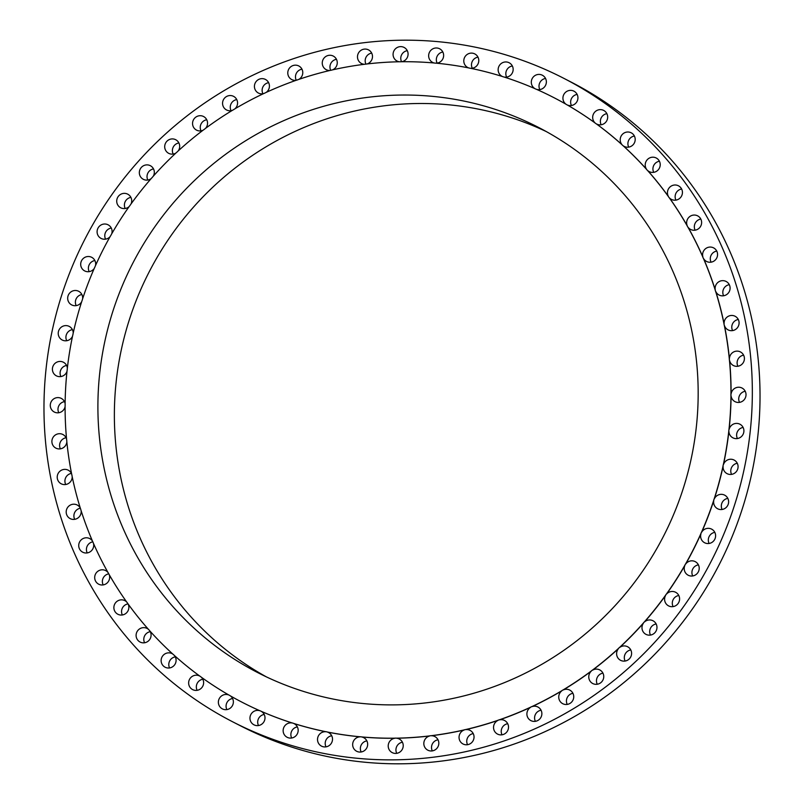 <?xml version="1.0" encoding="UTF-8"?>
<svg xmlns="http://www.w3.org/2000/svg" width="804" height="804" viewBox="0 0 804 804"><rect width="100%" height="100%" fill="white"/><g stroke="black" fill="none" stroke-linecap="round" stroke-linejoin="round"><path stroke-width="1.21" d="M111.726 233.803A7.658 7.457 -62.8 0 0 108.088 224.808A7.658 7.457 -62.8 0 0 97.093 231.552A7.658 7.457 -62.8 0 0 110.078 236.688M111.284 228.045A7.658 7.457 -62.8 0 0 105.585 239.15M110.48 235.974A7.658 7.457 -62.8 0 0 111.314 234.517A340.132 331.007 -62.8 0 1 129.595 205.945A7.658 7.457 -62.8 0 0 130.57 204.588A340.132 331.007 -62.8 0 1 151.654 178.046A7.658 7.457 -62.8 0 0 152.76 176.79A340.132 331.007 -62.8 0 1 176.408 152.579A7.658 7.457 -62.8 0 0 177.634 151.443A340.132 331.007 -62.8 0 1 203.593 129.826A7.658 7.457 -62.8 0 0 204.93 128.821A340.132 331.007 -62.8 0 1 232.909 110.027A7.658 7.457 -62.8 0 0 234.336 109.173A340.132 331.007 -62.8 0 1 264.034 93.405A7.658 7.457 -62.8 0 0 265.531 92.701A340.132 331.007 -62.8 0 1 296.626 80.139A7.658 7.457 -62.8 0 0 298.183 79.606A340.132 331.007 -62.8 0 1 330.323 70.38A7.658 7.457 -62.8 0 0 331.931 70.008A340.132 331.007 -62.8 0 1 364.775 64.24A7.658 7.457 -62.8 0 0 366.403 64.039A340.132 331.007 -62.8 0 1 399.578 61.767A7.658 7.457 -62.8 0 0 401.216 61.737A340.132 331.007 -62.8 0 1 408.251 61.727A340.132 331.007 -62.8 0 1 434.371 63.003A7.658 7.457 -62.8 0 0 435.999 63.154A340.132 331.007 -62.8 0 1 468.762 67.928A7.658 7.457 -62.8 0 0 470.37 68.25A340.132 331.007 -62.8 0 1 502.389 76.501A7.658 7.457 -62.8 0 0 503.937 76.983A340.132 331.007 -62.8 0 1 534.861 88.611A7.658 7.457 -62.8 0 0 536.358 89.264A340.132 331.007 -62.8 0 1 553.343 97.364A340.132 331.007 -62.8 0 1 565.835 104.128A7.658 7.457 -62.8 0 0 567.252 104.942A340.132 331.007 -62.8 0 1 594.97 122.891A7.658 7.457 -62.8 0 0 596.297 123.846A340.132 331.007 -62.8 0 1 621.954 144.69A7.658 7.457 -62.8 0 0 623.16 145.785A340.132 331.007 -62.8 0 1 646.476 169.282A7.658 7.457 -62.8 0 0 647.572 170.508A340.132 331.007 -62.8 0 1 668.285 196.407A7.658 7.457 -62.8 0 0 669.24 197.734A340.132 331.007 -62.8 0 1 687.129 225.753A7.658 7.457 -62.8 0 0 687.943 227.19A340.132 331.007 -62.8 0 1 702.807 257.019A7.658 7.457 -62.8 0 0 703.46 258.526A340.132 331.007 -62.8 0 1 715.148 289.842A7.658 7.457 -62.8 0 0 715.64 291.42A340.132 331.007 -62.8 0 1 724.002 323.881A7.658 7.457 -62.8 0 0 724.334 325.499A340.132 331.007 -62.8 0 1 729.298 358.745A7.658 7.457 -62.8 0 0 729.459 360.403A340.132 331.007 -62.8 0 1 730.957 394.06A7.658 7.457 -62.8 0 0 730.947 395.729A340.132 331.007 -62.8 0 1 728.977 429.447A7.658 7.457 -62.8 0 0 728.796 431.105A340.132 331.007 -62.8 0 1 723.359 464.511A7.658 7.457 -62.8 0 0 723.007 466.139A340.132 331.007 -62.8 0 1 714.183 498.862A7.658 7.457 -62.8 0 0 713.671 500.45A340.132 331.007 -62.8 0 1 701.55 532.127A7.658 7.457 -62.8 0 0 700.867 533.665A340.132 331.007 -62.8 0 1 685.581 563.956A7.658 7.457 -62.8 0 0 684.757 565.413A340.132 331.007 -62.8 0 1 666.466 593.975A7.658 7.457 -62.8 0 0 665.491 595.342A340.132 331.007 -62.8 0 1 644.406 621.874A7.658 7.457 -62.8 0 0 643.3 623.13A340.132 331.007 -62.8 0 1 619.653 647.351A7.658 7.457 -62.8 0 0 618.427 648.476A340.132 331.007 -62.8 0 1 592.468 670.104A7.658 7.457 -62.8 0 0 591.141 671.099A340.132 331.007 -62.8 0 1 563.152 689.902A7.658 7.457 -62.8 0 0 561.735 690.757A340.132 331.007 -62.8 0 1 532.037 706.525A7.658 7.457 -62.8 0 0 530.529 707.218A340.132 331.007 -62.8 0 1 499.445 719.781A7.658 7.457 -62.8 0 0 497.877 720.324A340.132 331.007 -62.8 0 1 465.737 729.54A7.658 7.457 -62.8 0 0 464.129 729.911A340.132 331.007 -62.8 0 1 431.296 735.69A7.658 7.457 -62.8 0 0 429.658 735.891A340.132 331.007 -62.8 0 1 396.483 738.162A7.658 7.457 -62.8 0 0 394.844 738.183A340.132 331.007 -62.8 0 1 387.809 738.203A340.132 331.007 -62.8 0 1 361.689 736.926A7.658 7.457 -62.8 0 0 360.061 736.776A340.132 331.007 -62.8 0 1 327.298 732.002A7.658 7.457 -62.8 0 0 325.7 731.67A340.132 331.007 -62.8 0 1 293.681 723.429A7.658 7.457 -62.8 0 0 292.123 722.937A340.132 331.007 -62.8 0 1 261.21 711.319A7.658 7.457 -62.8 0 0 259.712 710.666A340.132 331.007 -62.8 0 1 242.718 702.565A340.132 331.007 -62.8 0 1 230.225 695.802A7.658 7.457 -62.8 0 0 228.818 694.988A340.132 331.007 -62.8 0 1 201.09 677.038A7.658 7.457 -62.8 0 0 199.774 676.084A340.132 331.007 -62.8 0 1 174.106 655.24A7.658 7.457 -62.8 0 0 172.9 654.144A340.132 331.007 -62.8 0 1 149.584 630.648A7.658 7.457 -62.8 0 0 148.499 629.421A340.132 331.007 -62.8 0 1 127.776 603.523A7.658 7.457 -62.8 0 0 126.821 602.186A340.132 331.007 -62.8 0 1 108.932 574.167A7.658 7.457 -62.8 0 0 108.128 572.739A340.132 331.007 -62.8 0 1 93.264 542.911A7.658 7.457 -62.8 0 0 92.601 541.394A340.132 331.007 -62.8 0 1 80.923 510.078A7.658 7.457 -62.8 0 0 80.43 508.51A340.132 331.007 -62.8 0 1 72.058 476.048A7.658 7.457 -62.8 0 0 71.727 474.42A340.132 331.007 -62.8 0 1 66.772 441.185A7.658 7.457 -62.8 0 0 66.611 439.527A340.132 331.007 -62.8 0 1 65.104 405.859A7.658 7.457 -62.8 0 0 65.114 404.201A340.132 331.007 -62.8 0 1 67.094 370.483A7.658 7.457 -62.8 0 0 67.275 368.815A340.132 331.007 -62.8 0 1 72.702 335.419A7.658 7.457 -62.8 0 0 73.053 333.781A340.132 331.007 -62.8 0 1 81.877 301.068A7.658 7.457 -62.8 0 0 82.4 299.47A340.132 331.007 -62.8 0 1 94.52 267.792A7.658 7.457 -62.8 0 0 95.194 266.265A340.132 331.007 -62.8 0 1 110.48 235.974M407.246 95.043A306.625 298.405 -62.8 0 0 107.836 328.685A306.625 298.405 -62.8 0 0 258.024 672.757A306.625 298.405 -62.8 0 0 388.814 704.877A306.625 298.405 -62.8 0 0 688.234 471.244A306.625 298.405 -62.8 0 0 538.047 127.173A306.625 298.405 -62.8 0 0 407.246 95.043M546.217 131.534A306.625 298.405 -62.8 0 0 423.718 103.505A306.625 298.405 -62.8 0 0 125.524 332.554A306.625 298.405 -62.8 0 0 266.325 676.847M536.539 89.344A7.658 7.457 -62.8 0 0 542.308 75.214A7.658 7.457 -62.8 0 0 531.504 80.45A7.658 7.457 -62.8 0 0 534.982 88.671L534.861 88.611M242.778 702.595A340.132 331.007 -62.8 0 0 242.838 702.626A340.132 331.007 -62.8 0 0 259.833 710.726A7.658 7.457 -62.8 0 0 254.004 724.836A7.658 7.457 -62.8 0 0 264.797 719.6A7.658 7.457 -62.8 0 0 261.33 711.379A340.132 331.007 -62.8 0 0 292.244 722.997A7.658 7.457 -62.8 0 0 287.169 737.298A7.658 7.457 -62.8 0 0 298.083 731.479A7.658 7.457 -62.8 0 0 293.802 723.489A340.132 331.007 -62.8 0 0 325.821 731.74A7.658 7.457 -62.8 0 0 321.52 746.142A7.658 7.457 -62.8 0 0 332.474 739.931A7.658 7.457 -62.8 0 0 327.419 732.062A340.132 331.007 -62.8 0 0 360.182 736.836A7.658 7.457 -62.8 0 0 356.664 751.268A7.658 7.457 -62.8 0 0 367.659 744.655A7.658 7.457 -62.8 0 0 361.81 736.987A340.132 331.007 -62.8 0 0 387.93 738.263A340.132 331.007 -62.8 0 0 394.965 738.243A7.658 7.457 -62.8 0 0 392.231 752.624A7.658 7.457 -62.8 0 0 403.226 745.609A7.658 7.457 -62.8 0 0 396.603 738.223A340.132 331.007 -62.8 0 0 429.778 735.951A7.658 7.457 -62.8 0 0 427.828 750.182A7.658 7.457 -62.8 0 0 435.547 749.569A7.658 7.457 -62.8 0 0 431.416 735.75A340.132 331.007 -62.8 0 0 464.25 729.972A7.658 7.457 -62.8 0 0 463.054 743.991A7.658 7.457 -62.8 0 0 471.395 742.876A7.658 7.457 -62.8 0 0 465.858 729.61A340.132 331.007 -62.8 0 0 497.998 720.384A7.658 7.457 -62.8 0 0 497.535 734.092A7.658 7.457 -62.8 0 0 506.45 732.424A7.658 7.457 -62.8 0 0 499.565 719.851A340.132 331.007 -62.8 0 0 530.65 707.289A7.658 7.457 -62.8 0 0 530.891 720.615A7.658 7.457 -62.8 0 0 540.308 718.334A7.658 7.457 -62.8 0 0 532.158 706.585A340.132 331.007 -62.8 0 0 561.845 690.817A7.658 7.457 -62.8 0 0 562.75 703.701A7.658 7.457 -62.8 0 0 572.619 700.756A7.658 7.457 -62.8 0 0 563.272 689.963A340.132 331.007 -62.8 0 0 591.262 671.169A7.658 7.457 -62.8 0 0 592.759 683.541A7.658 7.457 -62.8 0 0 603.01 679.882A7.658 7.457 -62.8 0 0 592.588 670.164A340.132 331.007 -62.8 0 0 618.547 648.537A7.658 7.457 -62.8 0 0 620.608 660.335A7.658 7.457 -62.8 0 0 631.16 655.943A7.658 7.457 -62.8 0 0 619.773 647.411A340.132 331.007 -62.8 0 0 643.421 623.19A7.658 7.457 -62.8 0 0 645.984 634.366A7.658 7.457 -62.8 0 0 656.757 629.2A7.658 7.457 -62.8 0 0 644.527 621.944A340.132 331.007 -62.8 0 0 665.611 595.402A7.658 7.457 -62.8 0 0 668.596 605.894A7.658 7.457 -62.8 0 0 679.531 599.945A7.658 7.457 -62.8 0 0 666.586 594.035A340.132 331.007 -62.8 0 0 684.867 565.473A7.658 7.457 -62.8 0 0 688.214 575.242A7.658 7.457 -62.8 0 0 699.209 568.498A7.658 7.457 -62.8 0 0 685.701 564.016A340.132 331.007 -62.8 0 0 700.987 533.725A7.658 7.457 -62.8 0 0 712.223 542.218A7.658 7.457 -62.8 0 0 711.61 529.122A7.658 7.457 -62.8 0 0 701.671 532.198A340.132 331.007 -62.8 0 0 713.791 500.52A7.658 7.457 -62.8 0 0 725.55 507.997A7.658 7.457 -62.8 0 0 724.615 495.133A7.658 7.457 -62.8 0 0 714.304 498.922A340.132 331.007 -62.8 0 0 723.128 466.209A7.658 7.457 -62.8 0 0 735.328 472.641A7.658 7.457 -62.8 0 0 734.082 460.039A7.658 7.457 -62.8 0 0 723.479 464.571A340.132 331.007 -62.8 0 0 728.906 431.165A7.658 7.457 -62.8 0 0 741.449 436.542A7.658 7.457 -62.8 0 0 739.911 424.2A7.658 7.457 -62.8 0 0 729.097 429.507A340.132 331.007 -62.8 0 0 731.067 395.789A7.658 7.457 -62.8 0 0 743.851 400.09A7.658 7.457 -62.8 0 0 742.022 388.03A7.658 7.457 -62.8 0 0 731.077 394.131A340.132 331.007 -62.8 0 0 729.58 360.463A7.658 7.457 -62.8 0 0 742.504 363.679A7.658 7.457 -62.8 0 0 740.414 351.921A7.658 7.457 -62.8 0 0 729.419 358.805A340.132 331.007 -62.8 0 0 724.454 325.57A7.658 7.457 -62.8 0 0 737.439 327.71A7.658 7.457 -62.8 0 0 727.429 316.826A7.658 7.457 -62.8 0 0 724.123 323.942A340.132 331.007 -62.8 0 0 715.761 291.48A7.658 7.457 -62.8 0 0 728.695 292.566A7.658 7.457 -62.8 0 0 718.133 282.244A7.658 7.457 -62.8 0 0 715.259 289.902A340.132 331.007 -62.8 0 0 703.58 258.587A7.658 7.457 -62.8 0 0 716.384 258.637A7.658 7.457 -62.8 0 0 705.289 248.908A7.658 7.457 -62.8 0 0 702.927 257.079A340.132 331.007 -62.8 0 0 688.063 227.251A7.658 7.457 -62.8 0 0 700.646 226.286A7.658 7.457 -62.8 0 0 689.048 217.17A7.658 7.457 -62.8 0 0 687.249 225.813A340.132 331.007 -62.8 0 0 669.36 197.804A7.658 7.457 -62.8 0 0 681.641 195.874A7.658 7.457 -62.8 0 0 669.481 187.503A7.658 7.457 -62.8 0 0 668.405 196.467A340.132 331.007 -62.8 0 0 647.692 170.569A7.658 7.457 -62.8 0 0 659.581 167.724A7.658 7.457 -62.8 0 0 646.748 160.328A7.658 7.457 -62.8 0 0 646.597 169.342A340.132 331.007 -62.8 0 0 623.281 145.846A7.658 7.457 -62.8 0 0 634.718 142.137A7.658 7.457 -62.8 0 0 621.291 135.796A7.658 7.457 -62.8 0 0 622.075 144.75A340.132 331.007 -62.8 0 0 596.417 123.906A7.658 7.457 -62.8 0 0 607.321 119.404A7.658 7.457 -62.8 0 0 593.392 114.148A7.658 7.457 -62.8 0 0 595.091 122.952A340.132 331.007 -62.8 0 0 567.373 105.002A7.658 7.457 -62.8 0 0 577.684 99.766A7.658 7.457 -62.8 0 0 570.669 90.36A7.658 7.457 -62.8 0 0 565.956 104.188A340.132 331.007 -62.8 0 0 553.464 97.425A340.132 331.007 -62.8 0 0 553.403 97.395M230.386 695.892A7.658 7.457 -62.8 0 1 222.376 708.887A7.658 7.457 -62.8 0 1 226.105 694.455A7.658 7.457 -62.8 0 1 228.939 695.048L228.818 694.988M387.277 759.85A361.84 352.132 -62.8 0 0 740.615 484.139A361.84 352.132 -62.8 0 0 563.383 78.109A361.84 352.132 -62.8 0 0 409.025 40.2A361.84 352.132 -62.8 0 0 55.697 315.912A361.84 352.132 -62.8 0 0 232.929 721.942A361.84 352.132 -62.8 0 0 387.277 759.85M199.744 676.063A7.658 7.457 -62.8 0 0 188.99 680.646A7.658 7.457 -62.8 0 0 202.879 685.983A7.658 7.457 -62.8 0 0 201.332 677.209M172.8 654.054A7.658 7.457 -62.8 0 0 161.594 657.913A7.658 7.457 -62.8 0 0 174.94 664.375A7.658 7.457 -62.8 0 0 174.398 655.501M148.348 629.261A7.658 7.457 -62.8 0 0 136.73 632.326A7.658 7.457 -62.8 0 0 149.454 639.863A7.658 7.457 -62.8 0 0 149.896 630.999M126.65 601.935A7.658 7.457 -62.8 0 0 114.67 604.176A7.658 7.457 -62.8 0 0 126.68 612.708A7.658 7.457 -62.8 0 0 128.097 603.965M107.937 572.408A7.658 7.457 -62.8 0 0 95.666 573.765A7.658 7.457 -62.8 0 0 107.073 583.051A7.658 7.457 -62.8 0 0 109.233 574.699M92.42 540.981A7.658 7.457 -62.8 0 0 79.918 541.414A7.658 7.457 -62.8 0 0 90.792 551.333A7.658 7.457 -62.8 0 0 93.525 543.524M80.269 508.007A7.658 7.457 -62.8 0 0 67.606 507.485A7.658 7.457 -62.8 0 0 77.928 517.997A7.658 7.457 -62.8 0 0 81.144 510.761M71.616 473.857A7.658 7.457 -62.8 0 0 58.873 472.34A7.658 7.457 -62.8 0 0 61.215 483.797A7.658 7.457 -62.8 0 0 72.209 476.782M66.551 438.894A7.658 7.457 -62.8 0 0 53.798 436.371A7.658 7.457 -62.8 0 0 55.898 448.14A7.658 7.457 -62.8 0 0 66.843 441.959M65.124 403.507A7.658 7.457 -62.8 0 0 52.461 399.96A7.658 7.457 -62.8 0 0 54.28 412.02A7.658 7.457 -62.8 0 0 65.104 406.673M67.355 368.101A7.658 7.457 -62.8 0 0 54.863 363.508A7.658 7.457 -62.8 0 0 56.401 375.85A7.658 7.457 -62.8 0 0 67.003 371.297M73.214 333.037A7.658 7.457 -62.8 0 0 60.983 327.409A7.658 7.457 -62.8 0 0 62.22 340.012A7.658 7.457 -62.8 0 0 72.531 336.233M82.641 298.726A7.658 7.457 -62.8 0 0 70.752 292.053A7.658 7.457 -62.8 0 0 71.687 304.917A7.658 7.457 -62.8 0 0 81.626 301.862M95.525 265.521A7.658 7.457 -62.8 0 0 84.088 257.833A7.658 7.457 -62.8 0 0 84.691 270.928A7.658 7.457 -62.8 0 0 94.189 268.556M131.062 203.904A7.658 7.457 -62.8 0 0 127.705 194.156A7.658 7.457 -62.8 0 0 116.781 200.106A7.658 7.457 -62.8 0 0 129.142 206.598M153.313 176.166A7.658 7.457 -62.8 0 0 150.328 165.684A7.658 7.457 -62.8 0 0 139.544 170.85A7.658 7.457 -62.8 0 0 151.152 178.629M178.247 150.891A7.658 7.457 -62.8 0 0 175.694 139.715A7.658 7.457 -62.8 0 0 165.142 144.107A7.658 7.457 -62.8 0 0 175.875 153.082M205.583 128.338A7.658 7.457 -62.8 0 0 203.543 116.51A7.658 7.457 -62.8 0 0 193.292 120.168A7.658 7.457 -62.8 0 0 203.04 130.238M235.009 108.771A7.658 7.457 -62.8 0 0 233.562 96.349A7.658 7.457 -62.8 0 0 223.683 99.294A7.658 7.457 -62.8 0 0 232.356 110.359M266.224 92.39A7.658 7.457 -62.8 0 0 265.421 79.435A7.658 7.457 -62.8 0 0 255.994 81.717A7.658 7.457 -62.8 0 0 263.501 93.656M298.867 79.375A7.658 7.457 -62.8 0 0 298.776 65.958A7.658 7.457 -62.8 0 0 289.862 67.626A7.658 7.457 -62.8 0 0 296.123 80.32M332.595 69.868A7.658 7.457 -62.8 0 0 333.248 56.059A7.658 7.457 -62.8 0 0 324.906 57.174A7.658 7.457 -62.8 0 0 329.871 70.491M367.016 63.968A7.658 7.457 -62.8 0 0 368.483 49.868A7.658 7.457 -62.8 0 0 360.765 50.481A7.658 7.457 -62.8 0 0 364.383 64.29M401.779 61.737A7.658 7.457 -62.8 0 0 404.07 47.426A7.658 7.457 -62.8 0 0 393.076 54.441A7.658 7.457 -62.8 0 0 399.256 61.777M436.482 63.194A7.658 7.457 -62.8 0 0 439.637 48.783A7.658 7.457 -62.8 0 0 428.653 55.396A7.658 7.457 -62.8 0 0 434.14 62.983M470.762 68.33A7.658 7.457 -62.8 0 0 474.782 53.908A7.658 7.457 -62.8 0 0 463.828 60.129A7.658 7.457 -62.8 0 0 468.621 67.898M504.229 77.084A7.658 7.457 -62.8 0 0 509.133 62.752A7.658 7.457 -62.8 0 0 498.229 68.571A7.658 7.457 -62.8 0 0 502.339 76.48M232.929 721.942L240.617 725.891A361.84 352.132 -62.8 0 0 394.975 763.8A361.84 352.132 -62.8 0 0 748.303 488.088A361.84 352.132 -62.8 0 0 571.071 82.058L563.383 78.109M477.988 57.144A7.658 7.457 -62.8 0 0 472.29 68.25M737.278 463.275A7.658 7.457 -62.8 0 0 731.58 474.38M206.739 119.756A7.658 7.457 -62.8 0 0 201.04 130.851M94.882 260.536A7.658 7.457 -62.8 0 0 89.194 271.641M727.811 498.379A7.658 7.457 -62.8 0 0 722.113 509.475M81.887 294.525A7.658 7.457 -62.8 0 0 76.189 305.62M659.411 161.232A7.658 7.457 -62.8 0 0 653.722 172.327M72.42 329.62A7.658 7.457 -62.8 0 0 66.722 340.725M743.61 355.157A7.658 7.457 -62.8 0 0 737.911 366.252M66.591 365.458A7.658 7.457 -62.8 0 0 60.893 376.553M681.641 189.01A7.658 7.457 -62.8 0 0 675.943 200.116M64.471 401.628A7.658 7.457 -62.8 0 0 58.782 412.733M634.406 136.017A7.658 7.457 -62.8 0 0 628.708 147.122M66.089 437.748A7.658 7.457 -62.8 0 0 60.39 448.843M407.266 50.672A7.658 7.457 -62.8 0 0 401.558 61.737M71.415 473.405A7.658 7.457 -62.8 0 0 65.717 484.51M268.616 82.671A7.658 7.457 -62.8 0 0 262.918 93.766M80.34 508.239A7.658 7.457 -62.8 0 0 74.692 519.324M153.524 168.93A7.658 7.457 -62.8 0 0 147.825 180.026M92.832 541.836A7.658 7.457 -62.8 0 0 87.224 552.921M545.504 78.46A7.658 7.457 -62.8 0 0 539.806 89.556M108.781 573.835A7.658 7.457 -62.8 0 0 103.173 584.93M236.758 99.585A7.658 7.457 -62.8 0 0 231.06 110.691M128.037 603.884A7.658 7.457 -62.8 0 0 122.359 614.99M743.107 427.447A7.658 7.457 -62.8 0 0 737.409 438.542M150.278 631.673A7.658 7.457 -62.8 0 0 144.589 642.768M606.869 113.665A7.658 7.457 -62.8 0 0 601.171 124.761M175.292 656.878A7.658 7.457 -62.8 0 0 169.594 667.983M716.776 251.079A7.658 7.457 -62.8 0 0 711.078 262.174M202.829 679.239A7.658 7.457 -62.8 0 0 197.131 690.334M729.308 284.676A7.658 7.457 -62.8 0 0 723.61 295.772M232.567 698.495A7.658 7.457 -62.8 0 0 226.869 709.59M714.806 532.359A7.658 7.457 -62.8 0 0 709.118 543.464M264.194 714.444A7.658 7.457 -62.8 0 0 258.496 725.54M442.833 52.019A7.658 7.457 -62.8 0 0 437.135 63.124M297.369 726.906A7.658 7.457 -62.8 0 0 291.671 738.012M336.454 59.305A7.658 7.457 -62.8 0 0 330.715 70.33M331.71 735.75A7.658 7.457 -62.8 0 0 326.012 746.856M745.218 391.267A7.658 7.457 -62.8 0 0 739.529 402.372M366.865 740.876A7.658 7.457 -62.8 0 0 361.167 751.981M698.415 564.85A7.658 7.457 -62.8 0 0 692.716 575.955M402.432 742.233A7.658 7.457 -62.8 0 0 396.734 753.328M577.131 94.41A7.658 7.457 -62.8 0 0 571.433 105.505M438.019 739.791A7.658 7.457 -62.8 0 0 432.321 750.896M178.89 142.951A7.658 7.457 -62.8 0 0 173.192 154.056M473.244 733.6A7.658 7.457 -62.8 0 0 467.546 744.695M371.679 53.104A7.658 7.457 -62.8 0 0 365.941 64.129M507.726 723.7A7.658 7.457 -62.8 0 0 502.028 734.806M130.901 197.392A7.658 7.457 -62.8 0 0 125.203 208.497M541.082 710.233A7.658 7.457 -62.8 0 0 535.384 721.329M301.972 69.194A7.658 7.457 -62.8 0 0 296.264 80.269M572.94 693.309A7.658 7.457 -62.8 0 0 567.242 704.415M700.827 219.07A7.658 7.457 -62.8 0 0 695.128 230.175M602.96 673.149A7.658 7.457 -62.8 0 0 597.261 684.244M738.283 319.489A7.658 7.457 -62.8 0 0 732.585 330.595M630.808 649.944A7.658 7.457 -62.8 0 0 625.11 661.049M678.797 595.503A7.658 7.457 -62.8 0 0 673.099 606.608M656.175 623.974A7.658 7.457 -62.8 0 0 650.476 635.07M512.329 65.988A7.658 7.457 -62.8 0 0 506.631 77.094"/></g></svg>
